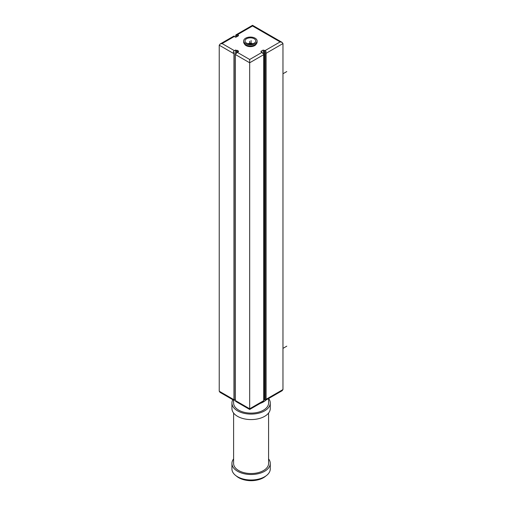 <?xml version="1.0" encoding="UTF-8"?>
<svg xmlns="http://www.w3.org/2000/svg" width="506" height="506" viewBox="0 0 506 506"><rect width="100%" height="100%" fill="white"/><g stroke="black" fill="none" stroke-linecap="round" stroke-linejoin="round"><path stroke-width="0.76" d="M233.664 400.176A2.018 1.164 -60 0 1 233.443 400.101A2.018 1.164 -60 0 1 233.26 399.949L234.215 400.499A2.018 1.164 -60 0 1 233.974 399.721L219.231 391.208L219.231 45.205L220.066 44.041L222.083 43.554L234.215 36.552A2.018 1.164 -120 0 0 233.734 36.375L234.215 36.097L235.163 37.102L236.112 37.102L238.49 35.73L238.016 35.458L238.49 35.18L237.542 34.629A2.018 1.164 -120 0 0 237.067 34.452L236.593 34.724L236.593 36.83M265.606 51.802L265.606 400.265A2.018 1.164 -120 0 0 265.663 400.233A2.018 1.164 -120 0 0 266.08 399.31L266.08 53.307A2.018 1.164 60 0 0 265.606 51.802L266.08 51.53A2.018 1.164 60 0 0 265.131 50.562L264.176 50.562L264.176 399.86L263.702 399.588M261.798 51.935L261.798 52.485L261.324 52.207L261.798 51.935L260.849 51.384L263.228 50.012L264.176 50.562M234.215 400.499L234.215 52.668L233.26 52.118A2.018 1.164 -60 0 1 234.449 50.695L235.638 50.012L235.638 53.491L236.112 53.769A2.018 1.164 120 0 1 237.301 52.346L238.49 51.656L238.016 51.384L238.49 51.106L237.067 50.284L236.593 50.562L236.593 52.978M235.638 50.012L236.593 50.562M244.474 43.902A6.053 3.498 0 0 0 246.106 45.616A6.053 3.498 0 0 0 252.077 46.501A6.053 3.498 0 0 0 256.295 43.902M238.016 35.458L238.016 36.008M266.08 53.307L282.968 43.554L282.127 42.39L280.109 41.909L252.526 25.983C252.526 25.079 252.526 25.079 252.526 25.983C252.526 25.079 252.526 25.079 252.526 25.983L237.542 34.629M235.638 36.83L235.638 35.73A2.018 1.164 60 0 1 236.055 34.806A2.018 1.164 60 0 1 236.593 34.724M234.215 36.097A2.018 1.164 -120 0 0 233.677 36.179L220.066 44.041M237.067 34.452L237.067 36.552M235.404 399.449L234.449 399.999A2.018 1.164 -60 0 1 234.215 400.113M265.606 400.044A2.018 1.164 -120 0 1 265.131 399.86L264.176 399.86M219.231 391.208L220.066 392.378L233.443 400.101M282.968 43.554L282.968 389.563L282.127 390.727L265.663 400.233M237.301 52.346L249.673 59.487L249.673 62.782L249.673 59.487L261.798 52.485A2.018 1.164 60 0 1 262.753 53.453L263.228 53.174A2.018 1.164 60 0 1 263.702 54.68L263.702 400.682L249.673 408.785C249.673 409.689 249.673 409.689 249.673 408.785C249.673 409.689 249.673 409.689 249.673 408.785L235.404 400.55L235.404 54.54L249.673 62.782L249.673 408.785M266.08 399.993L265.72 400.202M263.702 400.682A2.018 1.164 -120 0 1 263.284 401.606A2.018 1.164 -120 0 1 263.228 401.637L262.753 401.909M264.651 50.284L264.651 399.588M263.228 50.012L263.228 53.174M263.284 401.606L249.673 409.468L236.296 401.745A2.018 1.164 -60 0 1 236.112 401.593L235.638 401.321A2.018 1.164 -60 0 1 235.404 400.55M233.974 399.721L233.974 53.718A2.018 1.164 120 0 1 234.215 52.668M235.638 53.491A2.018 1.164 120 0 0 235.404 54.54M238.016 51.384L238.016 51.935M237.067 50.284L237.067 52.504M260.141 403.421A17.489 10.095 0 0 0 266.067 399.999M268.585 398.545L268.585 403.016A17.489 10.095 0 0 1 257.788 412.346A17.489 10.095 0 0 1 238.731 410.157A17.489 10.095 180 0 1 233.608 403.016L233.608 400.164M270.267 403.016L270.267 408.513A19.171 11.069 0 0 1 258.433 418.734A19.171 11.069 0 0 1 237.542 416.337A19.171 11.069 180 0 1 231.925 408.513L231.925 403.016A19.171 11.069 180 0 0 237.542 410.847A19.171 11.069 0 0 0 258.433 413.244A19.171 11.069 0 0 0 270.267 403.016A19.171 11.069 0 0 0 268.616 398.526M231.925 403.016A19.171 11.069 180 0 1 232.798 399.727M233.608 413.041L233.608 463.433A17.489 10.095 180 0 0 238.731 470.574A17.489 10.095 0 0 0 257.788 472.762A17.489 10.095 0 0 0 268.585 463.433L268.585 413.041M270.267 463.433L270.267 468.923A19.171 11.069 0 0 1 258.433 479.15A19.171 11.069 0 0 1 237.542 476.753A19.171 11.069 180 0 1 231.925 468.923L231.925 463.433A19.171 11.069 180 0 0 237.542 471.257A19.171 11.069 0 0 0 258.433 473.66A19.171 11.069 0 0 0 270.267 463.433A19.171 11.069 0 0 0 268.585 458.898M231.925 463.433A19.171 11.069 180 0 1 233.608 458.898M236.334 475.982A17.489 10.095 180 0 0 238.731 477.715A17.489 10.095 0 0 0 243.677 479.713A17.489 10.095 0 0 0 258.522 479.713A17.489 10.095 0 0 0 265.865 475.982M243.658 40.948L243.658 42.049A6.723 3.884 0 0 0 245.625 44.794A6.723 3.884 0 0 0 252.956 45.635A6.723 3.884 0 0 0 257.111 42.049L257.111 40.948A6.723 3.884 0 0 0 255.138 38.203A6.723 3.884 0 0 0 247.807 37.362A6.723 3.884 0 0 0 243.658 40.948A6.723 3.884 0 0 0 245.625 43.693A6.723 3.884 0 0 0 252.956 44.534A6.723 3.884 0 0 0 257.111 40.948M246.58 43.143A5.383 3.106 0 0 0 252.443 43.82A5.383 3.106 0 0 0 255.764 40.948A5.383 3.106 0 0 0 254.189 38.753A5.383 3.106 0 0 0 248.326 38.076A5.383 3.106 0 0 0 245.005 40.948A5.383 3.106 0 0 0 246.58 43.143M252.899 43.693A5.383 3.106 0 0 0 247.87 43.693M249.673 44.028L249.673 41.359M250.381 43.143L250.381 44.054M251.096 44.028L251.096 40.537M282.968 348.375L286.769 346.174M282.968 73.762L286.769 71.567M265.131 50.562L280.109 41.909M222.083 43.554L234.449 50.695M249.673 62.782L263.702 54.68M282.968 389.563L266.08 399.31M219.231 45.205L233.974 53.718M282.127 42.39L252.526 25.3L236.055 34.806M243.677 479.713C248.642 481.029 253.595 481.029 258.522 479.713"/></g></svg>
